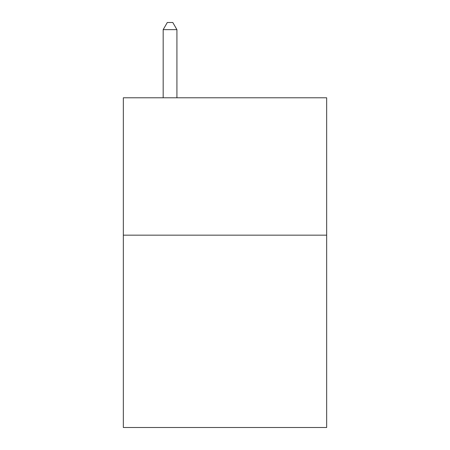 <?xml version="1.0" encoding="UTF-8"?>
<svg xmlns="http://www.w3.org/2000/svg" width="450" height="450" viewBox="0 0 450 450"><rect width="100%" height="100%" fill="white"/><g stroke="black" fill="none" stroke-linecap="round" stroke-linejoin="round"><path stroke-width="0.67" d="M326.661 235.164L326.661 427.5L123.339 427.5L123.339 97.785L326.661 97.785L326.661 235.164L123.339 235.164M176.917 97.785L176.917 29.644L163.176 29.644L163.176 97.785M163.176 29.644L167.299 22.5L172.794 22.5L176.917 29.644"/></g></svg>
